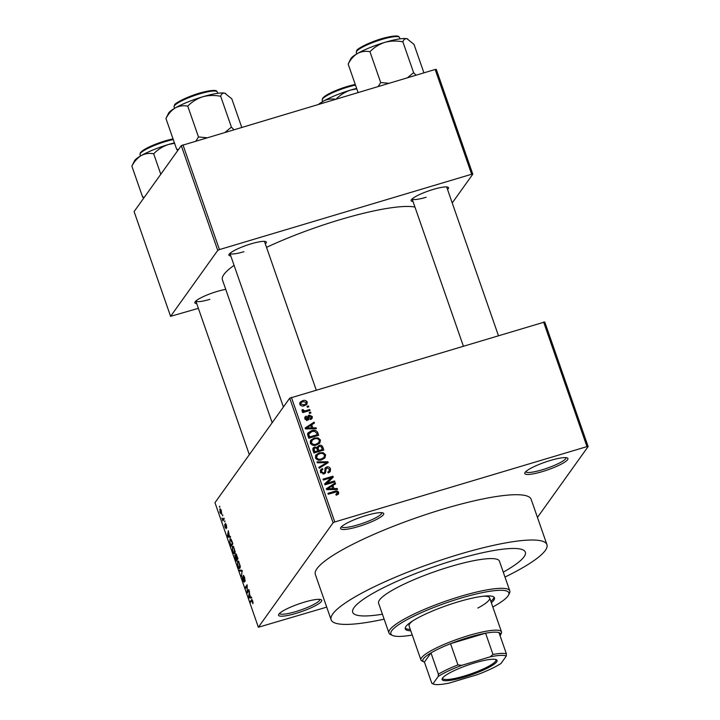 <?xml version="1.0" encoding="UTF-8"?>
<svg xmlns="http://www.w3.org/2000/svg" width="720" height="720" viewBox="0 0 720 720"><rect width="100%" height="100%" fill="white"/><g stroke="black" fill="none" stroke-linecap="round" stroke-linejoin="round"><path stroke-width="1.08" d="M304.119 602.217A22.851 4.068 -19.2 0 1 321.129 599.688A22.851 4.068 -19.2 0 1 296.172 613.332A22.851 4.068 -19.2 0 1 278.676 614.475A22.851 4.068 -19.2 0 1 304.119 602.217M279.522 613.413A21.33 3.798 160.8 0 0 295.938 611.55A21.33 3.798 160.8 0 0 319.806 599.382M366.138 515.511A22.851 4.068 -19.2 0 1 383.148 512.982A22.851 4.068 -19.2 0 1 358.182 526.626A22.851 4.068 -19.2 0 1 340.695 527.769A22.851 4.068 -19.2 0 1 366.138 515.511M341.541 526.707A21.33 3.798 160.8 0 0 357.957 524.844A21.33 3.798 160.8 0 0 381.825 512.676M550.332 460.485A22.851 4.068 -19.2 0 1 567.333 457.956A22.851 4.068 -19.2 0 1 542.376 471.6A22.851 4.068 -19.2 0 1 524.889 472.734A22.851 4.068 -19.2 0 1 550.332 460.485M525.735 471.672A21.33 3.798 160.8 0 0 542.151 469.809A21.33 3.798 160.8 0 0 566.01 457.65M196.722 303.606A19.8 3.519 -19.2 0 1 194.94 302.112A19.8 3.519 -19.2 0 1 216.99 291.492A19.8 3.519 -19.2 0 1 225.747 289.386M230.805 255.951A19.8 3.519 -19.2 0 1 229.023 254.466A19.8 3.519 -19.2 0 1 251.073 243.846A19.8 3.519 -19.2 0 1 265.815 241.65A19.8 3.519 -19.2 0 1 265.338 243.927M413.019 201.51A19.8 3.519 -19.2 0 1 411.228 200.025A19.8 3.519 -19.2 0 1 433.278 189.405A19.8 3.519 -19.2 0 1 448.02 187.218A19.8 3.519 -19.2 0 1 447.543 189.486M504.99 577.071A114.255 20.322 160.8 0 0 546.93 544.635A114.255 20.322 160.8 0 0 458.901 554.418A114.255 20.322 160.8 0 0 331.128 619.785A114.255 20.322 160.8 0 0 384.138 619.155M546.93 544.635L531.153 499.329A114.255 20.322 160.8 0 0 443.124 509.112A114.255 20.322 160.8 0 0 315.351 574.479L331.128 619.785M414.954 207.072A105.12 18.702 160.8 0 0 339.975 219.699A105.12 18.702 160.8 0 0 266.526 247.356M234.081 265.347A105.12 18.702 160.8 0 0 222.417 279.837L272.169 422.703M503.271 572.13A91.404 16.263 160.8 0 0 525.348 552.15A91.404 16.263 160.8 0 0 454.932 559.98A91.404 16.263 160.8 0 0 352.701 612.27A91.404 16.263 160.8 0 0 382.419 614.214A91.404 16.263 160.8 0 1 352.701 612.27L352.701 612.27A91.404 16.263 160.8 0 1 454.932 559.98A91.404 16.263 160.8 0 1 525.348 552.15A91.404 16.263 160.8 0 1 503.271 572.13M222.39 514.89L222.705 515.79L222.741 514.782M224.154 518.814L223.209 519.102L223.911 518.121L224.217 519.021L222.876 520.911L221.931 518.013L222.876 519.318M224.541 521.064L224.856 521.964L224.892 520.956M225.477 523.503L226.395 525.159L226.728 527.958L225.504 524.844L226.098 528.642L225.009 527.148L224.667 524.52L225.756 527.778L225.324 523.485M226.035 524.268L225.549 524.439M229.428 536.346L230.256 536.355L230.589 537.3L227.772 537.147L227.448 536.202L228.303 530.739L229.428 536.346M234.837 553.365C234.378 554.292 233.649 553.59 232.65 551.25L232.398 546.444L233.37 546.408L235.161 551.583L234.45 553.68M233.127 546.228L232.398 546.444L233.37 546.408M239.994 568.161C239.535 569.097 238.806 568.386 237.798 566.046L237.546 561.249L238.527 561.204L240.318 566.388L239.607 568.476M238.284 561.024L237.546 561.249L238.527 561.204M252.072 599.598L251.46 599.778L252.792 600.957L252.891 603.711L252.081 600.444L250.515 602.442L250.2 601.542L251.766 599.517M291.402 397.377L334.782 521.964L333.099 522.756L258.363 627.255L214.983 502.668L289.719 398.178L544.752 321.975L588.132 446.562L586.98 446.616L543.6 322.029M333.099 522.756L289.719 398.178M250.587 597.096L251.415 597.105L251.739 598.05L248.931 597.897L248.598 596.952L249.453 591.48L249.498 593.982L250.587 597.096M247.293 591.624L248.778 589.554L249.093 590.454L247.239 593.046L247.068 586.206L245.583 588.285L245.268 587.385L247.122 584.793L247.293 591.624L248.517 591.264M243.423 575.379L244.629 577.521L245.043 581.382L244.386 577.746L243.432 576.369L244.188 582.201L242.784 580.347L242.388 576.864L242.991 580.014L243.873 581.292L243.963 580.743L243.252 575.361M244.053 576.144L243.432 576.369M244.314 581.202L243.801 581.355L244.305 581.166M239.247 570.096L242.091 570.33L241.47 576.477L242.046 571.131L239.58 571.041L239.247 570.096M235.926 553.779L238.023 558.666L236.169 561.258L234.801 555.327L235.53 555.759L235.719 553.752M235.08 555.246L235.8 555.678M230.643 538.884L229.824 539.127C230.274 538.155 230.985 538.848 231.948 541.224L232.875 543.861L231.012 546.453L229.671 542.457L230.211 538.803M220.392 508.986L219.771 509.175C220.095 508.464 220.626 508.968 221.355 510.687L221.526 514.17L219.96 512.64L220.077 508.923M219.429 506.394L219.744 507.294L219.789 506.286M537.453 517.428L588.132 446.562M307.035 406.35L308.448 405.927L308.763 406.827L307.35 407.25L307.035 406.35M305.964 410.643L309.708 409.527L310.023 410.427L302.805 412.587L302.49 411.687L303.642 411.345L301.995 410.652L302.076 409.68L303.201 409.626L304.434 410.922L305.964 410.643L305.064 411.912M309.186 412.524L310.608 412.101L310.914 413.001L309.501 413.424L309.186 412.524M306.621 416.988L305.856 418.491L307.143 419.391L307.98 415.863L309.213 415.08L312.3 416.556L312.111 418.428L310.743 419.454L310.302 418.59L311.247 416.808L309.699 415.926L308.682 419.517L307.602 420.246L304.839 418.833L305.019 416.943L306.171 416.124L306.621 416.988L304.884 418.959M309.699 415.926L308.07 417.834L307.935 420.12M306.468 420.327L307.638 418.923M312.822 427.869L316.053 427.761L316.386 428.706L305.514 428.931L305.181 427.977L314.1 422.145L314.424 423.09L311.733 424.755L312.822 427.869L312.165 428.796M320.454 439.992L319.806 443.043L316.71 444.951C313.965 445.986 311.823 445.347 310.284 443.025L310.716 440.235L314.172 438.039L318.042 437.868L320.454 439.992L319.401 441.477L319.374 443.493M325.611 454.797L324.954 457.848L321.867 459.747C319.122 460.791 316.98 460.143 315.432 457.83L315.873 455.04L319.32 452.835L323.199 452.664L325.611 454.797L324.549 456.273L324.531 458.298M338.697 492.354L338.481 493.983L336.276 495.234L335.835 494.37L337.518 492.66L336.429 491.913L328.248 494.217L327.933 493.317L334.665 491.31C336.393 490.545 337.743 490.896 338.697 492.354L337.752 494.604M336.222 495.117L337.518 492.66M334.782 521.964L586.98 446.616M333.981 488.619L337.212 488.511L337.536 489.456L326.664 489.681L326.34 488.727L335.25 482.886L335.583 483.831L332.892 485.496L333.981 488.619L333.315 489.537M326.646 483.327L334.584 480.96L334.899 481.86L324.981 484.821L324.639 483.867L331.272 477.684L323.316 480.06L323.001 479.16L332.919 476.199L333.261 477.162L325.737 484.596M326.682 466.983C328.509 466.542 329.796 467.19 330.534 468.927L330.228 471.582L328.221 472.914L327.78 472.05L329.121 471.132L329.346 469.197L327.015 467.874L326.178 468.432L325.485 472.905L324.027 473.886L320.418 472.131L320.679 469.719L322.434 468.531L322.875 469.395L321.687 470.205L321.561 471.753L323.748 472.968L324.657 472.383L325.206 467.955L326.682 466.983L325.62 468.459L326.259 468.333M316.989 461.871L327.888 461.736L328.194 462.618L319.203 468.252L318.879 467.316L326.898 462.582L317.313 462.816L316.989 461.871M318.987 445.41C320.859 444.87 322.146 445.491 322.857 447.282L323.829 450.072L313.911 453.033L312.93 450.234L313.074 448.047L314.559 447.012L316.98 447.363L318.987 445.41L317.925 446.886L318.465 446.76M311.553 430.722C314.289 429.642 316.359 430.281 317.754 432.63L318.672 435.267L308.754 438.237L307.557 434.232L308.052 432.855L311.553 430.722L310.554 432.117M302.571 400.716C304.578 399.924 306.144 400.383 307.26 402.093L306.918 404.199L304.398 405.72C302.418 406.476 300.879 406.017 299.79 404.325L300.132 402.219L302.571 400.716L301.662 402.156M258.363 627.255L326.718 607.122M436.311 69.426L472.797 174.186L471.645 174.24L435.159 69.48L436.311 69.426M452.232 202.941L472.797 174.186M181.278 145.62L134.1 211.581L170.586 316.341L217.755 250.389L181.278 145.62L435.159 69.48M182.961 144.828L219.438 249.588L471.645 174.24M170.586 316.341L198.369 308.331M219.438 249.588L217.755 250.389M249.327 454.644L195.831 301.041A18.279 3.249 160.8 0 0 209.871 299.34M412.137 198.945A18.279 3.249 160.8 0 0 426.159 197.253M229.932 253.377A18.279 3.249 160.8 0 0 243.954 251.694M336.519 489.474L337.212 488.511M326.565 489.375L334.197 484.371L335.25 482.886M332.028 486.702L332.892 485.496M332.514 488.934L332.73 489.555M329.535 488.682L332.712 488.655L331.839 486.153L327.51 488.826L329.535 488.682L328.851 489.636M332.064 489.564L332.712 488.655M326.907 489.672L327.51 488.826M333.675 482.229L334.584 480.96M324.774 484.236L331.272 477.684M331.119 477.9L332.919 476.199M331.866 477.684L332.073 478.278M329.445 470.34L330.534 468.927M329.472 470.412L329.571 472.239M326.178 468.432L324.837 470.988M324.837 471.645L324.792 473.544M320.301 470.538L322.434 468.531M321.687 470.205L320.418 472.14M320.769 472.86L321.561 471.753M322.983 474.039L323.748 472.968M323.487 474.003L324.657 472.383M324.837 468.801L325.62 468.459M326.439 463.23L327.888 461.736M319.131 468.027L325.845 464.058L326.898 462.582M315.468 455.787L318.168 454.347M318.294 454.284L319.32 452.835M322.578 453.537L323.199 452.664M315.81 458.577L316.593 457.479C317.799 459.243 319.455 459.702 321.57 458.847L324.081 457.281L324.459 455.148C323.28 453.42 321.669 452.952 319.608 453.744L317.502 454.797L315.45 457.866M321.93 459.729L324.081 457.281M320.715 460.035L321.57 458.847M317.502 454.797L316.593 457.479M322.155 449.793L322.398 450.495M312.741 448.839L314.559 447.012M313.506 448.497L314.19 448.362M316.485 448.065L316.98 447.363M316.989 447.291L317.925 446.886M317.52 451.179L317.763 451.881M317.97 451.818L318.87 450.558L322.353 449.514L321.237 446.706L319.311 446.31L317.007 448.893M313.893 452.988L314.757 451.791L317.718 450.9L316.701 448.29L315.036 447.867L312.921 450.207M316.809 452.169L317.718 450.9M314.127 448.443L314.757 451.791M321.444 450.783L322.353 449.514M317.394 449.982L318.258 448.776L318.87 450.558M318.276 446.976L318.258 448.776M310.311 440.982L313.011 439.551M313.137 439.479L314.172 438.039M317.421 438.732L318.042 437.868M310.653 443.772L311.436 442.674C312.642 444.447 314.298 444.906 316.413 444.042L318.933 442.485L319.302 440.343C318.132 438.615 316.512 438.147 314.451 438.948L312.345 440.001L310.293 443.061M316.773 444.933L318.933 442.485M315.567 445.23L316.413 444.042M312.345 440.001L311.436 442.674M316.89 433.836L317.754 432.63M316.998 434.997L317.241 435.699M307.656 433.62L310.221 432.288M307.791 435.456L309.132 433.233L307.764 435.366M309.6 436.986L317.196 434.718L316.638 433.098L314.397 431.262L311.85 431.622L308.79 434.052L309.6 436.986L308.736 438.192M316.296 435.978L317.196 434.718M308.178 436.599L309.042 435.393M315.369 428.724L316.053 427.761M305.406 428.625L313.038 423.621L314.1 422.145M310.878 425.952L311.733 424.755M311.355 428.193L311.571 428.805M308.376 427.932L311.562 427.914L310.68 425.403L306.36 428.076L308.376 427.932L307.701 428.886M310.905 428.814L311.562 427.914M305.757 428.922L306.36 428.076M311.184 417.906L312.3 416.556M311.238 418.041L311.373 419.112M308.646 417.411L308.07 417.834L308.646 417.411M304.695 417.816L306.171 416.124M305.118 417.609L305.424 418.203M305.154 419.472L305.856 418.491M307.719 416.718L309.213 415.08M308.151 416.556L309.069 416.421M309.699 413.37L310.608 412.101M308.799 410.796L309.708 409.527M302.787 412.533L303.642 411.345M302.229 410.985L303.201 409.626M302.661 411.201L303.3 410.319M302.238 411.795L303.372 412.398L304.434 410.922M307.548 407.187L308.448 405.927M306.144 403.434L307.26 402.093M306.198 403.569L306.261 404.847M299.727 403.038L301.518 402.201M300.141 404.991L300.825 404.037L304.083 404.82L305.991 403.695L306.216 402.372L302.958 401.598L301.05 402.732L299.844 404.46M304.317 405.738L305.991 403.695M303.255 405.972L304.083 404.82M301.05 402.732L300.825 404.037M253.152 602.667L252.549 602.847M251.415 601.173L250.2 601.542M251.433 597.15L248.931 597.897M249.435 597.015L250.263 597.096L249.39 594.594L249.156 597.024M248.202 591.696L246.906 592.083M246.483 587.016L245.268 587.385M245.241 580.356L244.701 580.518M241.659 575.388L241.146 575.541M241.974 570.321L239.58 571.041M238.014 565.74C238.788 567.531 239.346 568.035 239.679 567.261L239.49 563.697C238.743 561.951 238.194 561.438 237.852 562.149L238.014 565.74M240.291 567.252L239.346 567.54L240.309 567.072M238.914 561.681L237.852 562.149M236.07 560.052L236.628 559.278L235.143 556.182L236.07 560.052L237.294 559.692M237.843 558.918L236.628 559.278M236.016 556.569L235.143 556.182M236.844 558.972L237.492 558.063L235.872 554.787L236.844 558.972L238.014 558.63M236.79 555.165L235.872 554.787M232.866 550.935C233.631 552.726 234.189 553.23 234.522 552.456L234.342 548.901C233.586 547.155 233.037 546.633 232.704 547.353L232.866 550.935M235.134 552.456L234.198 552.735L235.152 552.267M233.757 546.876L232.704 547.353M230.922 545.256L232.344 543.267L230.715 539.757L230.139 540.027L229.95 542.322L230.922 545.256L232.137 544.887M231.264 539.595L230.139 540.027M230.274 536.409L227.772 537.147M228.276 536.265L229.113 536.346L228.231 533.844L228.006 536.274M223.776 519.642L222.561 520.011M223.992 519.345L222.777 519.705M220.158 512.397L221.211 513.27L221.157 510.93L220.095 510.057L220.158 512.397M221.814 513.216L221.004 513.459L221.814 513.099M220.932 509.688L220.095 510.057M491.337 602.73A47.223 8.397 160.8 0 0 494.469 597.825A47.223 8.397 160.8 0 0 458.091 601.866A47.223 8.397 160.8 0 0 405.27 628.884A47.223 8.397 160.8 0 0 410.778 630.792M405.207 628.119A47.223 8.397 160.8 0 0 410.283 629.37M492.822 606.996A62.46 11.106 160.8 0 0 508.545 595.053A62.46 11.106 160.8 0 0 460.737 598.167A62.46 11.106 160.8 0 0 392.517 635.454A62.46 11.106 160.8 0 0 412.254 635.049M392.517 635.454L390.627 634.581A63.981 11.385 -19.2 0 1 388.953 632.979A63.981 11.385 -19.2 0 1 460.512 596.376A63.981 11.385 -19.2 0 1 509.805 590.895A63.981 11.385 -19.2 0 1 509.481 593.19L508.545 595.053M509.805 590.895L499.446 561.168A63.981 11.385 160.8 0 0 450.153 566.649A63.981 11.385 160.8 0 0 378.603 603.252L388.953 632.979M500.076 635.733A41.13 7.317 160.8 0 0 500.346 635.283A41.13 7.317 160.8 0 0 498.987 632.592A41.13 7.317 160.8 0 0 485.595 633.204A41.13 7.317 160.8 0 0 450.54 643.68A41.13 7.317 160.8 0 0 430.974 652.914A41.13 7.317 160.8 0 0 423.45 658.764A41.13 7.317 160.8 0 0 423.936 661.887L422.046 661.014A42.66 7.587 -19.2 0 1 420.93 659.943L409.095 625.968A42.66 7.587 -19.2 0 1 412.695 620.919M483.705 596.196A42.66 7.587 -19.2 0 1 489.663 597.915A42.66 7.587 -19.2 0 1 477.864 608.049M490.851 601.317A47.223 8.397 160.8 0 0 494.046 597.177M174.42 142.839A30.663 5.454 160.8 0 0 168.588 144.45A30.663 5.454 -19.2 0 0 141.228 155.556A30.663 5.454 160.8 0 0 134.739 160.425A30.663 5.454 160.8 0 0 134.451 160.893L131.868 166.149C134.298 161.469 137.421 157.941 141.228 155.556C145.116 153.549 149.256 152.955 153.666 153.774C157.869 149.472 162.846 146.358 168.588 144.45L174.582 143.298M160.794 174.258L153.666 153.774M144.396 197.19L142.596 196.974L131.868 166.149M142.596 196.974L143.694 198.171M496.656 661.905A29.097 5.175 -19.2 0 1 465.417 676.8A29.097 5.175 -19.2 0 1 442.26 678.51A29.097 5.175 -19.2 0 1 442.53 678.069A29.097 5.175 -19.2 0 1 468.783 664.794A29.097 5.175 -19.2 0 1 496.314 659.691A29.097 5.175 -19.2 0 1 496.656 661.905M442.647 677.916A28.179 5.013 160.8 0 0 442.683 678.402A28.179 5.013 160.8 0 0 467.658 674.973A28.179 5.013 160.8 0 0 495.513 661.302A28.179 5.013 160.8 0 0 495.909 659.871A28.179 5.013 160.8 0 0 495.639 659.466M420.93 659.943A42.66 7.587 -19.2 0 1 421.542 657.774A42.66 7.587 -19.2 0 1 463.689 637.083A42.66 7.587 -19.2 0 1 501.498 631.89A42.66 7.587 -19.2 0 1 501.282 633.42L500.346 635.283M438.237 676.44L438.372 674.145L430.974 652.914L424.422 662.076L431.82 683.316L432.936 683.847A39.609 7.047 160.8 0 0 433.224 684A39.609 7.047 160.8 0 0 449.064 683.109L477.405 674.649A39.609 7.047 160.8 0 0 500.949 663.534L506.25 656.118A39.609 7.047 160.8 0 0 490.122 656.856L461.781 665.325A39.609 7.047 160.8 0 0 438.237 676.44L432.936 683.847L431.82 683.316M423.936 661.887A41.13 7.317 160.8 0 0 424.422 662.076M490.122 656.856L492.984 654.444L485.595 633.204L450.54 643.68L457.938 664.911L461.781 665.325M498.987 632.592L506.385 653.823L506.25 656.118M438.372 674.145A41.13 7.317 -19.2 0 1 457.938 664.911M492.984 654.444A41.13 7.317 -19.2 0 1 506.385 653.823M178.479 149.535L176.679 149.328L177.768 150.516M241.713 127.278L231.804 98.82L224.703 93.15A30.663 5.454 160.8 0 0 202.671 96.795C208.557 95.238 214.56 95.067 220.671 96.282C221.445 93.924 222.786 92.88 224.703 93.15A30.663 5.454 160.8 0 1 225.495 93.402L225.666 93.483M233.802 129.636L231.408 127.107L220.671 96.282M231.408 127.107L225.243 132.192M187.749 106.119C191.952 101.817 196.929 98.712 202.671 96.795A30.663 5.454 160.8 0 0 175.311 107.901C179.199 105.894 183.339 105.309 187.749 106.119L198.477 136.944L195.993 140.931M206.685 137.736L198.477 136.944M165.951 118.503C168.381 113.814 171.504 110.286 175.311 107.901A30.663 5.454 160.8 0 0 168.534 113.238L165.951 118.503L176.679 149.328M319.707 103.968L323.433 101.115A30.663 5.454 160.8 0 0 318.627 104.292M356.625 88.398A30.663 5.454 160.8 0 0 350.802 90.009A30.663 5.454 -19.2 0 0 323.433 101.115C327.321 99.108 331.47 98.514 335.871 99.333C340.074 95.031 345.051 91.926 350.802 90.009L356.787 88.866M423.918 72.837L414.009 44.388L406.908 38.709A30.663 5.454 160.8 0 0 384.885 42.363C390.771 40.797 396.765 40.626 402.885 41.85C403.65 39.492 405 38.439 406.908 38.709A30.663 5.454 160.8 0 1 407.7 38.97L407.871 39.051M416.016 75.195L413.613 72.675L402.885 41.85M413.613 72.675L407.457 77.76M369.954 51.687C374.157 47.376 379.134 44.271 384.885 42.363A30.663 5.454 160.8 0 0 357.516 53.469C361.404 51.462 365.553 50.868 369.954 51.687L380.691 82.512L378.198 86.499M388.89 83.304L380.691 82.512M348.156 64.062C350.586 59.382 353.709 55.845 357.516 53.469A30.663 5.454 160.8 0 0 350.748 58.806L348.156 64.062L358.065 92.511M333.765 492.57L334.665 491.31M324.855 472.158L325.917 470.682M324.405 464.886L325.458 463.401M321.993 448.479L322.857 447.282M313.344 451.422L314.208 450.216M307.98 418.842L309.042 417.357M242.298 570.942L241.614 571.149M173.277 139.554A22.851 4.068 160.8 0 0 140.328 153.441A22.851 4.068 160.8 0 0 140.004 154.611L140.481 155.988M140.886 152.334A21.933 3.906 -19.2 0 1 173.052 138.897M174.411 105.786A22.851 4.068 160.8 0 0 174.087 106.956L174.519 105.003C174.618 103.005 190.539 95.085 203.292 92.097C217.278 89.019 216.396 90.945 217.242 91.926A22.851 4.068 160.8 0 0 196.992 94.707A22.851 4.068 160.8 0 0 174.411 105.786M174.969 104.688A21.933 3.906 -19.2 0 1 195.921 94.284A21.933 3.906 -19.2 0 1 215.946 91.143M355.482 85.113A22.851 4.068 160.8 0 0 322.533 99A22.851 4.068 160.8 0 0 322.209 100.17L322.686 101.547M323.091 97.902A21.933 3.906 -19.2 0 1 355.257 84.456M356.616 51.354A22.851 4.068 160.8 0 0 356.292 52.515L356.724 50.571C356.832 48.564 372.744 40.644 385.497 37.665C399.483 34.578 398.61 36.504 399.456 37.485A22.851 4.068 160.8 0 0 379.197 40.266A22.851 4.068 160.8 0 0 356.616 51.354M357.174 50.247A21.933 3.906 -19.2 0 1 378.135 39.843A21.933 3.906 -19.2 0 1 398.151 36.702M329.121 471.132L328.059 472.617M311.121 417.996L310.068 419.472M309.195 416.25L308.133 417.735M307.539 419.121L306.486 420.597M235.233 556.11L235.845 555.93M235.98 554.706L236.52 554.535M230.481 539.748L231.228 539.532M222.957 519.3L224.19 518.931M173.043 138.87L159.975 142.551L151.002 146.097L142.452 150.759L140.436 152.658L140.004 154.611M229.914 253.395L283.41 406.998M264.447 241.371L316.197 389.97M498.402 335.538L446.652 186.93M463.338 346.014L412.128 198.954M501.498 631.89L489.663 597.915M433.224 684L432.495 683.658M174.087 106.956L174.564 108.333M217.242 91.926L217.728 93.303M355.248 84.429L342.18 88.11L333.207 91.656L324.666 96.327L322.641 98.217L322.209 100.17M356.292 52.515L356.769 53.901M399.456 37.485L399.933 38.871"/></g></svg>
